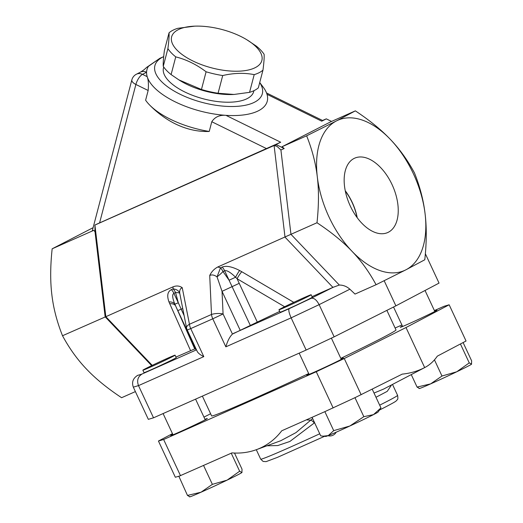 <?xml version="1.0" encoding="UTF-8"?>
<svg xmlns="http://www.w3.org/2000/svg" width="523" height="523" viewBox="0 0 523 523"><rect width="100%" height="100%" fill="white"/><g stroke="black" fill="none" stroke-linecap="round" stroke-linejoin="round"><path stroke-width="0.78" d="M345.304 191.072A38.813 22.365 -113.9 0 1 357.013 217.444M354.006 158.489A40.689 23.45 -113.9 0 1 354.215 158.384A40.689 23.45 -113.9 0 1 392.642 185.868A40.689 23.45 -113.9 0 1 387.203 232.761A40.689 23.45 -113.9 0 1 349.841 205.036A40.689 23.45 -113.9 0 1 354.006 158.489M357.222 217.718A39.062 22.509 66.1 0 0 345.239 190.732M169.047 32.812L164.399 50.522C163.431 58.046 163.045 63.316 163.261 66.336A52.195 22.234 14.7 0 0 171.106 74.586L178.879 79.882L201.453 89.492A52.195 22.234 14.7 0 0 218.071 93.251L233.977 94.46L249.556 92.349A52.195 22.234 14.7 0 0 258.329 87.851L262.971 70.141A52.195 22.234 -165.3 0 1 254.204 74.632C244.3 72.677 233.801 72.978 222.713 75.541A52.195 22.234 -165.3 0 1 206.095 71.775C196.57 64.551 186.456 59.583 175.748 56.876A52.195 22.234 -165.3 0 1 167.903 48.619C168.877 41.095 169.256 35.825 169.047 32.812A52.195 22.234 -165.3 0 1 172.851 30.275A52.195 22.234 -165.3 0 1 177.813 28.314L194.739 26.15A46.645 19.867 14.7 0 0 178.173 29.726A46.645 19.867 14.7 0 0 190.62 59.825A46.645 19.867 14.7 0 0 252.302 68.892A46.645 19.867 14.7 0 0 246.967 39.84A46.645 19.867 14.7 0 0 194.739 26.15M233.977 94.46L232.63 94.513A46.645 19.867 -165.3 0 1 180.409 80.823L178.879 79.882M246.967 39.84L256.27 46.076A52.195 22.234 -165.3 0 1 264.115 54.327C264.324 57.347 263.945 62.616 262.971 70.141M249.556 92.349L254.204 74.632M218.071 93.251L222.713 75.541M201.453 89.492L206.095 71.775M171.106 74.586L175.748 56.876M163.261 66.336L167.903 48.619M253.949 90.669L253.74 91.479A46.645 19.867 -165.3 0 1 203.584 98.873A46.645 19.867 -165.3 0 1 163.503 67.827L163.719 67.009M304.177 297.594A17.769 0.464 155 0 1 311.159 294.756A17.769 0.464 155 0 1 295.247 302.686A17.769 0.464 155 0 1 278.949 309.773A17.769 0.464 155 0 1 287.467 305.347A17.769 0.464 155 0 1 304.177 297.594M311.159 294.756L312.303 297.208A17.769 0.464 155 0 1 296.391 305.138A17.769 0.464 155 0 1 280.093 312.231L278.949 309.773M373.481 414.628L380.953 407.907L378.07 412.046A28.876 0.758 155 0 1 373.481 414.628A28.876 0.758 155 0 1 349.861 425.997L363.831 416.681L373.481 414.628M328.294 435.574L333.707 430.638L349.861 425.997A28.876 0.758 155 0 1 328.294 435.574A28.876 0.758 155 0 1 325.79 436.43L323.136 436.195L328.294 435.574M312.068 417.321L320.697 435.829L323.136 436.195M471.53 364.204A28.876 0.758 155 0 1 456.71 371.794L469.255 362.897L471.602 364.132A28.876 0.758 155 0 1 471.602 364.132A28.876 0.758 155 0 1 471.53 364.204L471.628 360.837L463.11 342.558M419.354 388.386L417.079 387.079L430.619 383.889A28.876 0.758 155 0 1 419.315 388.517L419.008 388.491M441.981 376.024L456.71 371.794A28.876 0.758 155 0 1 430.619 383.889L441.981 376.024L434.45 359.863M312.643 418.557L295.953 432.626L280.759 440.719L256.512 449.63A81.64 66.689 62.9 0 0 281.727 430.795L324.855 411.647L333.707 430.638M324.855 411.647L354.98 397.683L363.831 416.681M372.219 389.19L380.953 407.907M354.98 397.683L402.233 374.122C410.228 373.33 417.707 371.153 424.676 367.591L424.957 367.447C429.749 364.923 433.874 361.158 437.326 356.143L466.052 341.009L449.159 304.791L405.998 327.535L424.676 367.591M460.43 343.971L469.255 362.897M352.071 399.029L355.581 397.375M411.261 374.605L417.079 387.079M172.244 356.791A17.769 0.464 155 0 1 154.292 365.361A17.769 0.464 155 0 1 142.871 370.192A17.769 0.464 155 0 1 158.776 362.262A17.769 0.464 155 0 1 175.074 355.176A17.769 0.464 155 0 1 172.244 356.791M175.074 355.176L176.218 357.634A17.769 0.464 155 0 1 173.388 359.249A17.769 0.464 155 0 1 155.436 367.813A17.769 0.464 155 0 1 144.015 372.651L142.871 370.192M189.744 496.719L187.469 495.418L201.009 492.221L212.371 484.357L227.1 480.134A28.876 0.758 155 0 1 201.009 492.221A28.876 0.758 155 0 1 189.705 496.85L189.398 496.824M239.645 471.236L241.927 472.537A28.876 0.758 155 0 1 227.1 480.134L239.645 471.236L231.244 453.206M241.927 472.537L241.992 472.472A28.876 0.758 155 0 1 241.992 472.472A28.876 0.758 155 0 1 241.927 472.537L242.018 469.17L234.5 453.042M405.998 327.535L344.258 358.53L316.265 371.735L163.634 439.51L158.443 441.033L175.336 477.251L178.84 476.224L187.469 495.418M203.578 465.49L212.371 484.357M178.611 476.42L231.951 452.892A81.64 66.689 62.9 0 0 256.512 449.63M178.84 476.224L179.494 476.028M341.074 358.915A20.214 0.53 155 0 1 343.395 358.111A20.214 0.53 155 0 1 333.707 363.152A20.214 0.53 155 0 1 314.702 371.971A20.214 0.53 155 0 1 306.759 375.2A20.214 0.53 155 0 1 308.871 373.938M434.606 311.008A20.214 0.53 155 0 1 436.927 310.204A20.214 0.53 155 0 1 433.704 312.041A20.214 0.53 155 0 1 413.281 321.782A20.214 0.53 155 0 1 400.291 327.287A20.214 0.53 155 0 1 402.396 326.025M204.996 419.341A20.214 0.53 155 0 1 207.317 418.537A20.214 0.53 155 0 1 189.221 427.559A20.214 0.53 155 0 1 170.681 435.62A20.214 0.53 155 0 1 172.786 434.358M173.041 286.846L173.093 288.879A8.884 6.054 172.8 0 1 179.762 293.416C179.376 290.383 180.2 288.48 182.246 287.709C179.5 285.774 176.434 285.486 173.041 286.846L105.836 316.69L94.911 225.06L274.091 145.505L285.009 237.135L332.909 287.382L312.041 296.652M152.226 365.361L105.836 316.69L62.518 335.74C69.396 348.468 77.411 359.608 86.576 369.166C95.663 378.757 107.333 388.269 121.598 397.715L135.392 391.59M196.217 349.279L194.733 348.906L175.957 357.072M196.485 349.848L142.06 374.01L137.529 375.436C132.986 378.364 131.58 382.267 133.319 387.144L148.329 419.341L153.52 417.818L306.151 350.044L334.145 336.838L395.885 305.844L439.045 283.1L425.362 253.76M266.952 445.792L277.778 445.557L289.879 441.464L314.598 422.741M375.991 397.264L387.223 391.361L391.616 384.882M424.957 367.447L383.64 389.06L374.023 393.048M306.373 419.851L310.943 420.165A4.439 0.68 45.6 0 1 314.382 422.957M344.258 358.53L361.145 394.747M158.443 441.033L172.459 433.652M395.107 328.013L401.912 324.986M434.397 310.564L443.975 306.315L449.159 304.791M316.265 371.735L333.151 407.96M163.634 439.51L180.52 475.727M203.957 417.112L210.612 413.765M340.813 358.36A101.724 2.661 -25 0 0 379.783 339.172A101.724 2.661 -25 0 0 395.996 329.921L386.876 310.361M202.381 396.12L211.612 415.903A101.724 2.661 -25 0 0 308.694 373.566M266.54 92.963L322.783 120.584L321.737 121.192L326.293 118.858L322.56 120.473M259.728 82.51L263.324 87.334A62.191 26.49 -165.3 0 1 267.005 94.317A62.191 26.49 -165.3 0 1 225.956 115.341A62.191 26.49 -165.3 0 1 147.179 76.652C148.395 79.882 148.722 84.497 148.159 90.486L145.61 100.207A62.191 26.49 14.7 0 0 149.428 104.809A62.191 26.49 14.7 0 0 209.233 131.45A85.144 69.552 62.9 0 1 167.164 119.283A98.167 98.167 0 0 1 149.428 104.809M276.124 144.557L284.192 148.519L280.91 149.977L277 146.342L274.68 145.198L280.688 142.223L95.957 224.524L94.911 225.06L95.016 231.761L93.78 230.329L92.27 230.872L131.855 79.869A8.884 3.785 14.7 0 0 135.888 84.465A8.884 3.458 -63.8 0 1 142.491 74.351A8.884 7.257 -117.1 0 0 136.699 74.076A8.884 7.257 -117.1 0 0 136.398 74.22A8.884 8.884 0 0 0 131.855 79.869M282.047 146.734L306.641 135.817L336.479 120.905L355.352 110.863L330.765 121.781L282.047 146.734L284.192 148.519M331.543 121.434L326.293 118.858M209.233 131.45L211.782 121.735C214.875 116.982 219.601 114.857 225.956 115.341L280.688 142.223M140.478 72.128C145.414 68.997 144.466 69.186 146.956 67.179A8.884 5.858 -132.1 0 1 148.434 66.336A62.191 26.49 -165.3 0 0 146.571 72.259L142.491 74.351L147.179 76.652A62.191 26.49 -165.3 0 1 146.571 72.259A8.884 7.257 -117.1 0 0 140.478 72.128L136.398 74.22M148.434 66.336L159.809 58.341L146.956 67.179M259.715 82.562A55.523 23.653 -165.3 0 1 225.465 106.313A55.523 23.653 -165.3 0 1 166.131 85.661A55.523 23.653 -165.3 0 1 162.705 57.105A55.523 23.653 -165.3 0 1 163.692 56.621L159.809 58.341M395.885 305.844L384.17 280.727M142.06 374.01C137.856 376.658 136.673 380.522 138.503 385.621L203.8 356.627L190.725 328.588L212.769 318.801A8.884 5.119 -113.9 0 1 211.501 314.467A8.884 2.961 -2.6 0 1 223.073 313.97L222.033 291.337L239.22 283.329L237.089 278.739L284.617 306.733M332.909 287.382L339.322 285.042L290.958 234.311L217.803 266.972C214.195 268.894 211.501 271.744 209.716 275.51L211.501 314.467L189.457 324.253A8.884 3.864 -11.2 0 0 186.567 327.973A8.884 8.884 0 0 0 187.234 330.006L197.243 351.469C198.112 353.149 200.302 354.869 203.8 356.627M153.52 417.818L138.503 385.621L133.319 387.144M306.151 350.044L291.134 317.847L319.128 304.641L349.874 289.206C346.742 286.434 343.225 285.048 339.322 285.042M333.589 287.062L311.178 298.313C313.95 297.757 316.598 299.869 319.128 304.641L334.145 336.838M311.178 298.313L289.193 308.681C288.323 309.845 288.971 312.904 291.134 317.847L225.844 346.841C227.538 340.957 229.741 336.707 232.447 334.079L257.296 322.096L239.22 283.329M280.91 149.977L290.958 234.311L316.997 222.746C318.84 205.559 318.938 190.254 317.304 176.846A82.176 47.351 66.1 0 0 352.018 251.302A82.176 47.351 66.1 0 0 405.913 269.809L376.076 284.721L355.012 294.076L349.874 289.206M194.733 348.906L174.865 304.196C172.348 297.986 172.028 294.371 173.898 293.338A8.884 5.119 66.1 0 0 171.413 289.624C167.582 291.52 166.765 295.613 168.949 301.902L190.535 350.6M182.736 308.544L177.8 310.597L175.663 306.014A8.884 5.374 -24 0 0 169.687 303.726M168.949 301.902A8.884 5.57 159.9 0 1 174.865 304.196L178.304 302.778L173.898 293.338L175.578 292.592A8.884 1.889 170.8 0 1 179.762 293.416L186.567 327.973M209.716 275.51C211.802 274.451 214.24 274.902 217.038 276.863L220.503 267.828L217.803 266.972M240.116 330.111L222.033 291.337L217.038 276.863A8.884 1.445 139.4 0 0 222.988 271.542L224.668 270.796C226.753 270.064 230.395 272.215 235.592 277.229L237.089 278.739A8.884 1.811 -59.5 0 1 241.77 271.725L239.626 270.522C232.088 266.606 226.269 265.462 222.183 267.083A8.884 5.119 -113.9 0 1 224.668 270.796L229.074 280.23L235.592 277.229A8.884 1.438 118 0 1 239.626 270.522M279.713 311.407L257.296 322.096M184.142 315.663L178.304 302.778L175.578 292.592A8.884 5.119 66.1 0 0 173.093 288.879L171.413 289.624M222.183 267.083L220.503 267.828A8.884 5.119 -113.9 0 1 222.988 271.542L229.074 280.23L250.275 325.339M355.352 110.863C369.617 120.31 381.293 129.828 390.374 139.412C399.539 148.97 407.554 160.11 414.432 172.838C419.976 186.744 423.532 200.427 425.094 213.868C426.735 227.276 426.631 242.574 424.794 259.768L405.913 269.809A82.176 47.351 66.1 0 0 425.094 213.868A82.176 47.351 66.1 0 0 390.374 139.412A82.176 47.351 66.1 0 0 336.479 120.905A82.176 47.351 66.1 0 0 317.304 176.846C315.742 163.405 312.185 149.728 306.641 135.817M277 146.342L274.091 145.505L274.68 145.198M93.101 227.688L52.156 248.811C50.319 266.004 50.215 281.302 51.855 294.711C53.418 308.152 56.974 321.835 62.518 335.74M93.78 230.329L52.156 248.811M95.016 231.761L105.149 316.814L151.677 365.629M376.076 284.721C369.199 271.999 361.184 260.859 352.018 251.302C342.938 241.711 331.262 232.192 316.997 222.746M137.987 375.213L137.529 375.436M392.492 384.425L397.578 395.329A75.515 1.974 155 0 1 385.543 402.194A75.515 1.974 155 0 1 379.672 405.168M319.743 433.776A75.515 1.974 155 0 1 260.696 459.155L256.29 449.708M267.005 94.317L321.737 121.192M211.782 121.735L266.743 148.722M99.579 222.948L135.888 84.465L148.159 90.486M225.844 346.841L212.769 318.801L223.073 313.97L232.447 334.079M289.193 308.681L233.389 333.465M293.776 302.346L241.77 271.725M177.8 310.597L195.877 349.371M182.246 287.709L189.457 324.253A8.884 5.119 66.1 0 0 190.725 328.588L187.234 330.006M327.934 435.711A7.217 7.217 0 0 0 336.178 432.207M341.29 359.373L331.386 338.139M309.08 374.396L299.169 353.143M434.816 311.46L425.036 290.481M402.612 326.483L393.538 307.021M205.206 419.799L195.576 399.141M173.002 434.816L163.091 413.562M397.578 395.329C398.036 397.996 397.931 399.454 397.271 399.696L396.532 400.592C395.728 401.304 396.231 401.389 384.255 407.62L379.476 410.045M324.554 436.319L277.458 457.364L266.096 461.632L263.115 461.436L260.696 459.155M234.65 453.376L235.481 453.068"/></g></svg>
